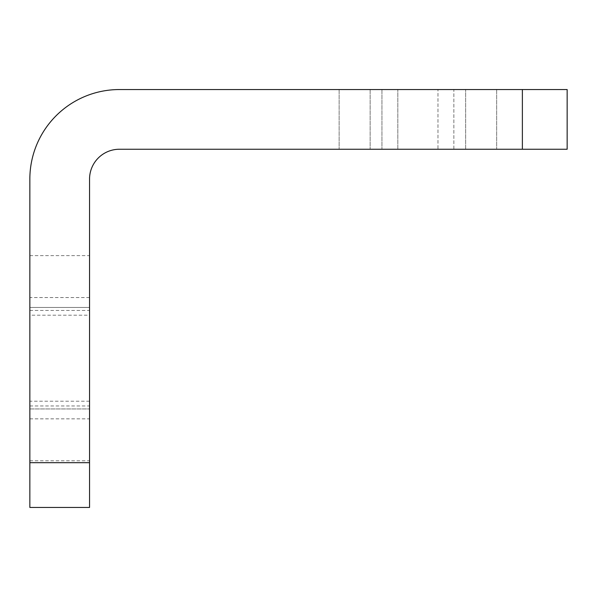 <?xml version="1.0" encoding="UTF-8"?>
<svg xmlns="http://www.w3.org/2000/svg" width="597" height="597" viewBox="0 0 597 597"><rect width="100%" height="100%" fill="white"/><g stroke="black" fill="none" stroke-linecap="round" stroke-linejoin="round"><path stroke-width="0.45" stroke-dasharray="2.98 2.24" d="M522.375 89.55L567.15 89.55L567.15 149.25L522.375 149.25L522.375 89.55L119.4 89.55A89.55 89.55 0 0 0 29.85 179.1L29.85 462.675L89.55 462.675L89.55 179.1A29.85 29.85 0 0 1 119.4 149.25L522.375 149.25M465.66 89.55L370.14 89.55L465.66 89.55L370.14 89.55L465.66 89.55L465.66 149.25L370.14 149.25L465.66 149.25L370.14 149.25L465.66 149.25L465.66 89.55M453.854 89.55L339.141 89.55L496.659 89.55L339.141 89.55L453.854 89.55L453.854 149.25L339.141 149.25L496.659 149.25L453.854 149.25L453.854 89.55M437.982 149.25L496.659 149.25L397.818 149.25L437.982 149.25L437.982 89.55L437.982 149.25M89.55 462.675L89.55 507.45L29.85 507.45L29.85 462.675M89.55 358.2L89.55 405.96L89.55 358.2M89.55 307.455L89.55 408.945L89.55 307.455L89.55 408.945L89.55 307.455L29.85 307.455L29.85 408.945L29.85 307.455L29.85 408.945L29.85 307.455L89.55 307.455M89.55 315.179L89.55 460.78L89.55 255.62L89.55 315.179L29.85 315.179L29.85 255.62L29.85 460.78L29.85 315.179M29.85 358.2L29.85 310.44L29.85 358.2M29.85 408.945L89.55 408.945L29.85 408.945M381.946 89.55L381.946 149.25L381.946 89.55M397.818 149.25L397.818 89.55L397.818 149.25M89.55 401.221L29.85 401.221M29.85 418.848L89.55 418.848M89.55 297.552L29.85 297.552M370.14 89.55L370.14 149.25L370.14 89.55M339.141 89.55L339.141 149.25L339.141 89.55M496.659 89.55L496.659 149.25L496.659 89.55M29.85 405.96L89.55 405.96M29.85 310.44L89.55 310.44M29.85 460.78L89.55 460.78M29.85 255.62L89.55 255.62"/><path stroke-width="0.9" d="M567.15 89.55L119.4 89.55A89.55 89.55 0 0 0 29.85 179.1L29.85 507.45L89.55 507.45L89.55 179.1A29.85 29.85 0 0 1 119.4 149.25L567.15 149.25L567.15 89.55M522.375 149.25L522.375 89.55M29.85 462.675L89.55 462.675"/></g></svg>
